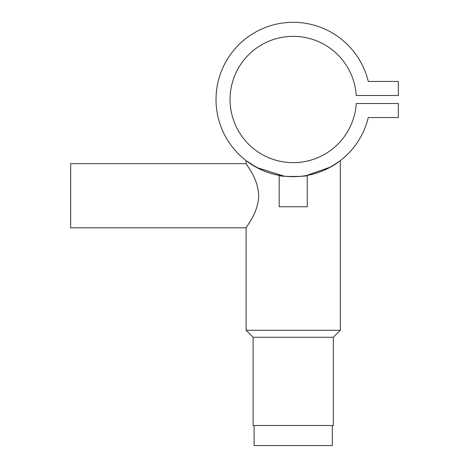 <?xml version="1.0" encoding="UTF-8"?>
<svg xmlns="http://www.w3.org/2000/svg" width="469" height="469" viewBox="0 0 469 469"><rect width="100%" height="100%" fill="white"/><g stroke="black" fill="none" stroke-linecap="round" stroke-linejoin="round"><path stroke-width="0.7" d="M254.116 425.5L254.116 445.55L332.31 445.55L332.31 425.5M293.137 176.684L290.411 176.637M300.353 176.356L297.223 176.579M296.889 176.596L294.913 176.666M291.548 176.666L289.707 176.608M287.989 176.508L286.225 176.367M279.178 175.4C278.322 176.801 308.121 176.795 307.248 175.4L307.248 206.759L279.178 206.759L279.178 175.4L280.21 175.582M249.965 169.667L246.096 163.652C245.533 163.792 258.278 178.027 258.7 195.743C258.243 213.518 245.539 227.647 246.096 227.811L70.661 227.811L70.661 163.652L246.096 163.652L246.096 160.638L249.801 163.318L259.855 169.104M261.057 169.667L259.932 169.139M333.312 337.281L333.312 425.5L253.113 425.5L253.113 337.281L333.312 337.281L340.33 330.264L340.33 160.638L330.715 166.964L306.292 175.57M253.113 337.281L246.096 330.264L340.33 330.264M304.516 175.852L303.337 176.016M283.991 176.133L256.86 167.591L246.096 160.638M246.096 330.264L246.096 227.811L249.965 221.796M318.275 157.467C318.492 157.396 306.773 162.837 293.225 162.649C279.676 162.843 267.928 157.402 268.151 157.467C267.922 157.396 279.676 162.837 293.201 162.649C306.79 162.837 318.498 157.391 318.275 157.467M318.275 172.504L323.252 170.599M368.265 81.448A77.192 77.192 0 0 0 249.485 35.884A77.192 77.192 0 0 0 249.485 163.106A77.192 77.192 0 0 0 368.265 117.537L398.339 117.537L398.339 103.502L356.241 103.502A63.157 63.157 0 0 1 260.483 153.51A63.157 63.157 0 0 1 260.483 45.481A63.157 63.157 0 0 1 356.241 95.483L398.339 95.483L398.339 81.448L368.265 81.448M326.664 169.063L336.636 163.312L340.33 160.638M291.741 176.672L292.914 176.684"/></g></svg>
